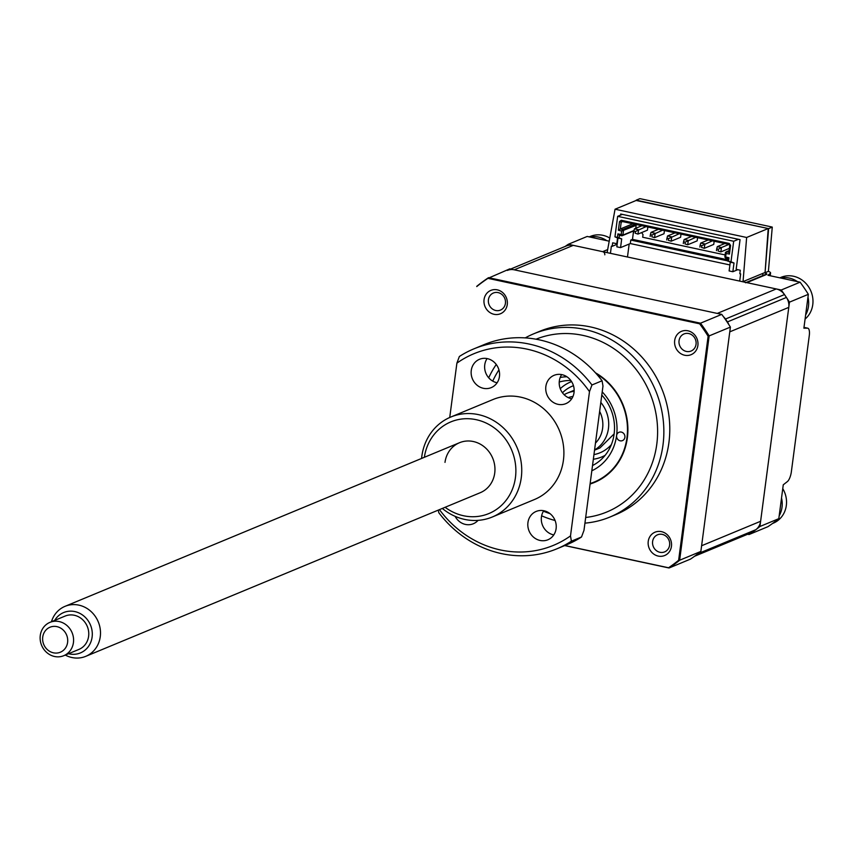 <?xml version="1.0" encoding="UTF-8"?>
<svg xmlns="http://www.w3.org/2000/svg" width="855" height="855" viewBox="0 0 855 855"><rect width="100%" height="100%" fill="white"/><g stroke="black" fill="none" stroke-linecap="round" stroke-linejoin="round"><path stroke-width="1.28" d="M803.989 327.38L807.804 328.202A9.02 3.089 102.1 0 1 809.279 335.62L791.356 471.778A9.02 3.089 102.1 0 1 787.38 481.579L783.266 484.796L778.809 518.664L759.924 526.498L789.464 302.157A171.395 156.743 -112.5 0 0 781.224 290.016L746.864 282.642A2.704 2.479 67.5 0 0 745.485 282.759M636.216 200.177L639.861 198.67A9.02 1.945 7.5 0 1 641.517 198.98L770.74 226.735A9.02 1.945 7.5 0 1 772.268 227.109L768.624 228.616L636.163 200.465M807.804 328.202A9.02 3.089 102.1 0 0 807.569 328.17L803.882 328.192L808.349 294.323L789.464 302.157M808.349 294.323A171.395 156.743 -112.5 0 0 800.098 282.182L781.224 290.016M778.809 518.664A171.395 156.743 -112.5 0 1 767.908 526.691L749.033 534.525A171.395 156.743 -112.5 0 0 759.924 526.498M747.676 534.236L749.033 534.525M609.198 241.185L587.182 236.45L568.297 244.284A171.395 156.743 -112.5 0 0 565.155 246.443M800.098 282.182L767.961 275.278L770.334 273.333A9.02 1.945 7.5 0 0 770.569 272.98A9.02 1.945 7.5 0 0 768.389 271.356L765.054 272.745L768.624 228.616M743.027 281.819L746.639 237.476L615.055 209.219L636.633 200.262L768.217 228.531L765.054 272.745M604.795 254.811A2.704 2.479 67.5 0 0 602.657 251.659L568.297 244.284M768.389 271.356L772.268 227.109M762.649 275.641L762.949 273.354L743.059 281.605M627.474 256.992L629.173 244.038M615.055 209.219L607.114 252.62M620.57 215.129L620.709 214.028L740.056 239.657L736.155 269.346L740.291 270.233L739.832 273.728L740.665 273.91L739.714 281.103M610.427 253.337L611.368 246.144L612.201 246.315L612.661 242.82L616.808 243.718L617.567 237.914M764.637 272.66L762.949 273.354M768.217 228.531L746.639 237.476M612.201 246.315L617.16 244.263M596.395 373.838A60.887 55.682 67.5 0 1 626.95 437.781A60.887 55.682 67.5 0 1 594.343 482.006A60.887 55.682 67.5 0 1 590.142 483.535M488.429 299.72A9.245 8.454 -112.5 0 0 491.796 308.505A9.245 8.454 -112.5 0 0 500.464 310.087A9.245 8.454 -112.5 0 0 505.423 303.375A9.245 8.454 -112.5 0 0 502.056 294.59A9.245 8.454 -112.5 0 0 493.378 293.009A9.245 8.454 -112.5 0 0 488.429 299.72M679.052 340.664A9.245 8.454 -112.5 0 0 682.418 349.449A9.245 8.454 -112.5 0 0 691.086 351.031A9.245 8.454 -112.5 0 0 696.045 344.319A9.245 8.454 -112.5 0 0 692.678 335.534A9.245 8.454 -112.5 0 0 684 333.952A9.245 8.454 -112.5 0 0 679.052 340.664M652.611 541.514A9.245 8.454 -112.5 0 0 655.977 550.299A9.245 8.454 -112.5 0 0 664.645 551.881A9.245 8.454 -112.5 0 0 669.604 545.159A9.245 8.454 -112.5 0 0 666.237 536.374A9.245 8.454 -112.5 0 0 657.559 534.792A9.245 8.454 -112.5 0 0 652.611 541.514M584.927 523.142A99.233 90.748 -112.5 0 0 609.839 517.083L615.771 514.625A99.233 90.748 -112.5 0 0 668.92 442.548A99.233 90.748 -112.5 0 0 632.818 348.284A99.233 90.748 -112.5 0 0 539.729 331.302L533.798 333.771A99.233 90.748 -112.5 0 0 525.259 337.896M609.839 517.083A99.233 90.748 -112.5 0 0 662.988 445.006A99.233 90.748 -112.5 0 0 626.886 350.742A99.233 90.748 -112.5 0 0 533.798 333.771M496.253 364.476A99.233 90.748 -112.5 0 0 488.707 377.792M674.681 340.525A12.633 11.553 -112.5 0 0 684.673 355.242A12.633 11.553 -112.5 0 0 697.883 345.505A12.633 11.553 -112.5 0 0 687.89 330.789A12.633 11.553 -112.5 0 0 674.681 340.525M484.058 299.581A12.633 11.553 -112.5 0 0 494.051 314.298A12.633 11.553 -112.5 0 0 507.261 304.562A12.633 11.553 -112.5 0 0 497.268 289.845A12.633 11.553 -112.5 0 0 484.058 299.581M648.24 541.365A12.633 11.553 -112.5 0 0 658.232 556.081A12.633 11.553 -112.5 0 0 671.442 546.356A12.633 11.553 -112.5 0 0 661.449 531.639A12.633 11.553 -112.5 0 0 648.24 541.365M476.759 286.468L476.748 286.553A171.021 156.401 67.5 0 1 487.949 278.345L509.772 268.855L721.738 314.384A171.395 156.743 67.5 0 1 730.405 327.091L700.865 551.422A171.395 156.743 67.5 0 1 690.509 559.095L669.262 567.912L564.824 545.522M700.865 551.422L679.629 560.239A171.395 156.743 67.5 0 1 669.262 567.912L668.503 567.795A171.021 156.401 67.5 0 0 678.624 560.303L679.629 560.239L709.158 335.897L730.405 327.091M721.738 314.384L700.502 323.201A171.395 156.743 67.5 0 1 709.158 335.897L708.122 336.25L678.624 560.303M541.621 515.811A99.233 90.748 -112.5 0 0 555.087 520.503M699.647 323.81L700.502 323.201L488.536 277.672L487.949 278.345L699.647 323.81A171.021 156.401 67.5 0 1 708.122 336.25M488.291 277.832A171.395 156.743 67.5 0 0 477.101 286.051L476.748 286.553M560.185 377.483A49.611 45.368 67.5 0 1 566.908 376.766M570.851 380.507A45.101 41.243 -112.5 0 0 559.234 382.046M602.209 391.9A49.611 45.368 67.5 0 1 616.594 435.558A4.51 4.125 -112.5 0 0 622.461 440.614A4.51 4.125 -112.5 0 0 621.307 432.074A4.51 4.125 -112.5 0 0 616.594 435.558A49.611 45.368 67.5 0 1 591.82 470.795M590.078 484.026A61.346 56.099 -112.5 0 0 627.827 432.683A61.346 56.099 -112.5 0 0 595.454 372.791M592.515 465.558A45.101 41.243 -112.5 0 0 601.792 395.074M738.399 239.304L733.686 241.26L617.652 216.336L622.365 214.381M708.218 239.966L700.726 243.077L704.873 243.964L704.296 248.324L713.743 244.412L714.16 241.238M691.652 236.407L684.15 239.507L688.296 240.405L687.719 244.765L697.167 240.854L697.584 237.679M675.076 232.838L667.573 235.948L671.72 236.846L671.143 241.206L680.591 237.295L681.008 234.12M658.5 229.279L650.997 232.389L655.144 233.276L654.567 237.647L664.014 233.736L664.431 230.561M641.923 225.72L634.421 228.83L638.567 229.717L637.99 234.088L647.438 230.166L647.855 226.992M635.757 228.285L636.141 225.325L635.479 224.341M725.115 254.94L642.671 237.23L643.013 234.612L641.635 232.581M729.914 264.943L630.327 243.557L620.559 247.619L616.829 246.817L617.973 238.085L614.948 236.856L617.652 216.336M614.948 236.856L617.438 237.391L617.898 233.896L621.222 234.505L621.681 231.053L618.379 230.23L619.522 221.573L621.286 220.259L729.24 243.451L730.576 245.428L729.433 254.085L726.109 253.475L725.649 256.938L728.952 257.75L728.492 261.245L730.982 261.78L733.686 241.26M730.982 261.78L734.007 262.998L732.853 271.73L737.769 269.699M729.24 243.451L729.058 244.434L622.141 221.477L621.286 220.259M724.794 243.525L717.302 246.635L721.449 247.523L728.941 244.412M700.726 243.077L700.117 245.353L701.773 245.706L712.365 240.854M684.15 239.507L683.54 241.783L685.197 242.147L695.788 237.295M667.573 235.948L666.964 238.224L668.621 238.588L679.212 233.736M650.997 232.389L650.388 234.665L652.044 235.018L662.636 230.177M634.421 228.83L633.812 231.107L635.468 231.459L646.059 226.607M617.973 238.085L621.703 238.876L620.559 247.619M732.853 271.73L729.123 270.939L730.277 262.196L728.492 261.245M617.438 237.391L621.703 238.876M619.127 237.84L619.469 235.264L617.898 233.896M734.007 262.998L730.277 262.196M728.952 257.75L728.043 258.584L727.701 261.16M725.735 257.066L725.553 258.05L724.848 257.002L725.446 252.46L726.387 251.765L728.866 252.3L729.433 254.085M728.043 258.584L725.553 258.05M725.649 256.938L724.848 257.002M726.109 253.475L725.446 252.46M726.226 253.401L726.387 251.765L729.091 250.643M730.576 245.428L729.764 245.492L728.866 252.3M729.058 244.434L729.764 245.492M619.522 221.573L621.2 222.172L622.141 221.477M618.379 230.23L620.303 228.98L621.2 222.172L622.622 221.573M621.596 230.925L622.782 229.514L623.498 230.561L622.9 235.104L621.959 235.798L619.469 235.264M632.85 223.775L620.303 228.98L622.782 229.514L635.34 224.309M621.681 231.053L636.141 225.325M621.222 234.505L622.9 235.104L633.972 230.519M621.104 234.591L621.959 235.798L633.876 230.861M717.302 246.635L716.693 248.912L718.35 249.265L721.449 247.523L720.872 251.894L729.39 248.356M633.587 230.978L632.476 239.368L727.872 259.856M632.476 239.368L630.787 240.063L630.327 243.557M630.787 240.063L727.744 260.893M718.35 249.265L718.115 251.007L720.872 251.894L718.115 251.007M716.693 248.912L716.458 250.654M701.773 245.706L701.538 247.448L704.296 248.324L701.538 247.448M700.117 245.353L699.882 247.095M685.197 242.147L684.962 243.889L687.719 244.765L684.962 243.889M683.54 241.783L683.305 243.536M668.621 238.588L668.386 240.33L671.143 241.206L668.386 240.33M666.964 238.224L666.729 239.977M652.044 235.018L651.809 236.771L654.567 237.647L651.809 236.771M650.388 234.665L650.153 236.418M635.468 231.459L635.233 233.212L637.99 234.088L635.233 233.212M633.812 231.107L633.576 232.849M560.26 388.694A40.591 37.128 67.5 0 1 570.627 381.971L571.589 381.576A40.591 37.128 -112.5 0 0 571.129 381.768M570.627 381.971A40.591 37.128 67.5 0 1 571.6 381.587M602.615 428.302A27.061 24.752 -112.5 0 0 599.644 411.383A27.061 24.752 67.5 0 1 598.917 438.743A27.061 24.752 67.5 0 1 595.475 443.05A27.061 24.752 -112.5 0 0 602.615 428.302M572.968 396.453A27.061 24.752 -112.5 0 0 568.254 397.628A27.061 24.752 67.5 0 1 572.968 396.453M564.129 394.7A31.571 28.878 67.5 0 1 567.335 393.108A31.571 28.878 67.5 0 1 574.154 391.291M600.819 402.438A31.571 28.878 67.5 0 1 608.439 428.494A31.571 28.878 67.5 0 1 594.567 449.933M782.763 488.643A24.357 22.273 67.5 0 1 785.574 509.088A24.357 22.273 67.5 0 1 773.283 523.175L772.503 523.495M781.523 498.005A24.357 22.273 67.5 0 1 781.256 510.884A24.357 22.273 67.5 0 1 779.183 515.822M589.223 236.888L590.442 236.386A24.357 22.273 67.5 0 1 609.775 238.032M589.875 237.027A24.357 22.273 67.5 0 1 606.783 240.661M779.846 277.832L781.064 277.33A24.357 22.273 67.5 0 1 801.808 279.874A24.357 22.273 67.5 0 1 809.888 313.272A24.357 22.273 67.5 0 1 805.089 319.065M780.497 277.971A24.357 22.273 67.5 0 1 797.405 281.605M510.649 269.047L566.341 245.951A13.53 12.376 67.5 0 1 573.256 245.353L776.265 288.947A13.53 12.376 67.5 0 1 784.473 294.569A171.395 156.743 67.5 0 1 786.429 297.444A13.53 12.376 67.5 0 1 788.78 307.373L760.619 521.272A13.53 12.376 67.5 0 1 755.863 529.683A171.395 156.743 67.5 0 1 753.266 531.586A13.53 12.376 67.5 0 1 750.989 532.857L694.559 556.263M788.78 307.373L729.775 331.847L701.613 545.747L760.619 521.272M723.405 316.66A13.53 12.376 67.5 0 1 725.478 319.033A171.395 156.743 67.5 0 1 727.434 321.918A13.53 12.376 67.5 0 1 728.866 324.665M507.346 270.415A13.53 12.376 67.5 0 1 514.25 269.817L717.27 313.422L776.265 288.947M807.975 297.166A24.357 22.273 67.5 0 1 805.624 314.982M605.137 455.33A40.591 37.128 67.5 0 1 601.728 456.965A40.591 37.128 67.5 0 1 593.338 459.242M602.241 456.752A40.591 37.128 -112.5 0 0 602.743 456.549A40.591 37.128 -112.5 0 0 604.977 455.523M44.588 631.834A13.53 12.376 -112.5 0 0 48.425 650.516A13.53 12.376 -112.5 0 0 65.75 647.609A13.53 12.376 -112.5 0 0 61.923 628.938A13.53 12.376 -112.5 0 0 44.588 631.834M70.965 649.543A18.041 16.502 67.5 0 1 63.772 655.689A18.041 16.502 67.5 0 1 44.214 649.832A18.041 16.502 67.5 0 1 42.75 628.511A18.041 16.502 67.5 0 1 49.943 622.365A18.041 16.502 67.5 0 1 69.501 628.222A18.041 16.502 67.5 0 1 70.965 649.543M63.772 655.689L78.938 649.405A18.041 16.502 -112.5 0 0 86.141 643.249A18.041 16.502 -112.5 0 0 84.677 621.927A18.041 16.502 -112.5 0 0 65.119 616.07L49.943 622.365M68.528 653.722A21.856 19.986 -112.5 0 0 89.123 645.472A21.856 19.986 -112.5 0 0 82.935 615.301A21.856 19.986 -112.5 0 0 54.944 619.993A21.856 19.986 -112.5 0 0 54.699 620.388M51.45 621.735A27.061 24.752 67.5 0 1 54.239 615.557A27.061 24.752 67.5 0 1 65.033 606.334A27.061 24.752 67.5 0 1 94.371 615.13A27.061 24.752 67.5 0 1 96.562 647.107A27.061 24.752 67.5 0 1 85.767 656.33A27.061 24.752 67.5 0 1 65.279 655.069M445.102 507.282A49.611 45.368 -112.5 0 0 515.447 477.507A49.611 45.368 -112.5 0 0 476.492 419.752A49.611 45.368 -112.5 0 0 424.369 457.286M421.59 458.44A54.122 49.494 67.5 0 1 421.825 456.335A54.122 49.494 67.5 0 1 450.809 417.026A54.122 49.494 67.5 0 1 501.586 426.282A54.122 49.494 67.5 0 1 521.272 477.699A54.122 49.494 67.5 0 1 492.288 517.008A54.122 49.494 67.5 0 1 442.324 508.436M444.995 462.373A27.061 24.752 67.5 0 1 459.498 442.719A27.061 24.752 67.5 0 1 484.881 447.347A27.061 24.752 67.5 0 1 494.724 473.061A27.061 24.752 67.5 0 1 480.232 492.715L85.767 656.33M455.127 516.345A15.337 14.022 -112.5 0 0 473.307 523.752A15.337 14.022 -112.5 0 0 478.052 520.374M527.941 522.587A15.337 14.022 -112.5 0 0 533.52 537.154A15.337 14.022 -112.5 0 0 547.905 539.772A15.337 14.022 -112.5 0 0 556.113 528.636A15.337 14.022 -112.5 0 0 550.535 514.069A15.337 14.022 -112.5 0 0 536.149 511.44A15.337 14.022 -112.5 0 0 527.941 522.587M543.759 510.713A15.337 14.022 -112.5 0 0 541.429 516.986A15.337 14.022 -112.5 0 0 553.784 534.909M545.864 386.46A15.337 14.022 -112.5 0 0 551.443 401.027A15.337 14.022 -112.5 0 0 565.828 403.646A15.337 14.022 -112.5 0 0 574.036 392.509A15.337 14.022 -112.5 0 0 568.457 377.942A15.337 14.022 -112.5 0 0 554.072 375.324A15.337 14.022 -112.5 0 0 545.864 386.46M561.671 374.597A15.337 14.022 -112.5 0 0 559.341 380.87A15.337 14.022 -112.5 0 0 571.706 398.783M471.265 370.439A15.337 14.022 -112.5 0 0 476.844 385.007A15.337 14.022 -112.5 0 0 491.23 387.625A15.337 14.022 -112.5 0 0 499.448 376.489A15.337 14.022 -112.5 0 0 493.869 361.922A15.337 14.022 -112.5 0 0 479.484 359.303A15.337 14.022 -112.5 0 0 471.265 370.439M487.083 358.576A15.337 14.022 -112.5 0 0 484.753 364.839A15.337 14.022 -112.5 0 0 497.118 382.762M450.809 417.026L492.95 399.541A54.122 49.494 67.5 0 1 543.727 408.797A54.122 49.494 67.5 0 1 563.424 460.214A54.122 49.494 67.5 0 1 534.428 499.534L492.288 517.008M439.459 509.623A103.744 94.873 -112.5 0 0 570.499 535.914L589.49 391.633A103.744 94.873 -112.5 0 0 456.891 363.151L449.73 417.486M556.851 548.825L566.972 544.635A108.254 98.998 -112.5 0 0 581.518 536.983L571.397 541.183A108.254 98.998 67.5 0 1 556.851 548.825A108.254 98.998 67.5 0 1 438.797 512.701L438.337 510.093M456.891 363.151L459.359 356.492A108.254 98.998 67.5 0 1 473.905 348.851A108.254 98.998 67.5 0 1 591.959 384.974L602.08 380.774A108.254 98.998 -112.5 0 0 484.016 344.651L473.905 348.851M581.518 536.983L583.986 530.324L602.978 386.043L602.08 380.774M571.397 541.183L570.499 535.914M589.49 391.633L591.959 384.974M602.657 251.659L607.659 249.585M746.864 282.642L766.422 274.53A5.408 1.165 7.5 0 0 764.274 272.809M766.422 274.53A2.704 2.479 -112.5 0 0 765.043 274.647L746.148 282.481M770.024 275.727L770.334 273.333M807.569 328.17L803.989 327.401M585.675 517.478A93.366 85.382 -112.5 0 0 656.79 444.183A93.366 85.382 -112.5 0 0 623.156 355.787A93.366 85.382 -112.5 0 0 536 339.211M498.935 369.873A93.366 85.382 -112.5 0 0 492.726 381.116M543.459 511.183A93.366 85.382 -112.5 0 0 550.064 513.673M562.462 392.776A36.081 33.003 67.5 0 1 573.47 385.701M755.863 529.683L698.043 553.655M753.266 531.586L695.596 555.504M573.256 245.353L514.25 269.817M784.473 294.569L725.478 319.033M786.429 297.444L727.434 321.918M611.389 444.568A36.081 33.003 67.5 0 1 593.958 454.593M770.569 272.98L770.205 275.759M668.845 567.944L564.706 545.576M476.93 286.147L488.408 277.736M574.175 390.265L567.335 393.108M614.147 433.859L599.964 447.935L594.535 450.19M602.743 456.549L601.728 456.965M65.033 606.334L459.498 442.719"/></g></svg>
